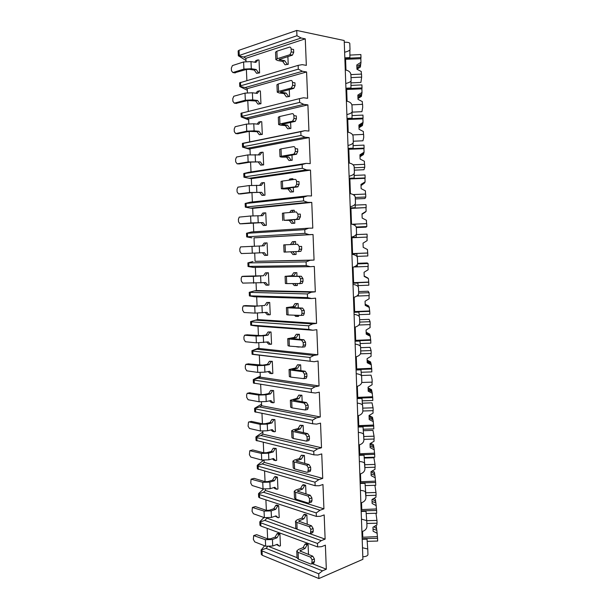 <?xml version="1.0" encoding="UTF-8"?>
<svg xmlns="http://www.w3.org/2000/svg" width="609" height="609" viewBox="0 0 609 609"><rect width="100%" height="100%" fill="white"/><g stroke="black" fill="none" stroke-linecap="round" stroke-linejoin="round"><path stroke-width="0.91" d="M261.094 549.927L261.291 554.335L262.228 555.271L318.895 578.55L362.903 559.313L344.207 40.514L296.728 30.45L239.025 50.258L238.127 50.958L238.355 55.883M362.812 556.801C365.994 556.573 367.707 555.834 367.958 554.571L367.76 548.998L362.484 547.742M318.895 578.55L318.705 573.8L322.504 570.846L266.064 548.366L267.617 546.631M266.064 548.366L261.139 550.064L264.595 545.786M344.268 42.234C347.617 42.166 349.459 42.546 349.794 43.391L350.008 49.512L349.794 43.391M344.831 57.855L349.893 57.611L349.886 49.809M345.927 88.214L350.967 87.97L350.959 80.989M347.008 118.39L352.04 118.161L352.032 111.995M348.097 148.398L353.113 148.177L353.098 142.818M349.17 178.239L354.172 178.026L354.156 173.474M350.236 207.913L355.23 207.699L355.214 203.954M351.302 237.419L356.28 237.213L356.265 234.259M354.872 266.658L357.323 266.559L357.308 264.397M357.064 256.762L356.866 253.786L351.895 253.983M357.171 295.791L358.358 295.746L358.351 294.36M358.161 286.763L357.909 283.04L352.954 283.231M358.975 324.78L359.386 324.155M359.249 316.596L358.945 312.135L354.004 312.318M360.33 346.247L359.972 341.063L355.039 341.238M361.403 375.723L360.992 369.83L356.082 369.998M362.477 405.031L362.012 398.438L357.11 398.598M363.543 434.171L363.025 426.894L358.138 427.046M364.601 463.129L364.03 455.189L359.158 455.334M365.659 491.92L365.027 483.333L360.17 483.47M366.702 520.543L366.024 511.316L361.175 511.446M367.745 548.991L367.014 539.148L362.18 539.277M344.625 52.214C348.028 51.377 349.825 50.478 350.015 49.535M361.906 531.627C365.149 530.683 366.824 528.84 366.945 526.107L366.747 520.596L361.457 519.134M345.752 83.502C349.147 82.649 350.936 81.69 351.119 80.624L350.906 74.61C350.594 72.166 348.713 70.591 345.265 69.883M346.879 114.599C350.259 113.746 352.032 112.718 352.215 111.531L352.002 105.555C351.697 103.248 349.825 101.749 346.384 101.064M347.99 145.513C351.363 144.653 353.129 143.564 353.304 142.255L353.098 136.317C352.801 134.147 350.936 132.732 347.503 132.062M353.304 142.255L353.098 136.317M349.094 176.252C352.459 175.384 354.225 174.235 354.392 172.811L354.179 166.904C353.89 164.872 352.032 163.532 348.614 162.877M350.198 206.809C353.547 205.933 355.306 204.723 355.473 203.185L355.26 197.308C354.978 195.42 353.129 194.149 349.718 193.51M351.294 237.19C354.636 236.315 356.387 235.044 356.547 233.384L356.334 227.545C356.059 225.787 354.217 224.599 350.814 223.967M352.383 267.404C355.709 266.514 357.453 265.181 357.612 263.415L357.407 257.607C357.133 255.978 355.298 254.867 351.911 254.257M353.464 297.436C356.783 296.537 358.518 295.152 358.671 293.272L358.465 287.494C358.199 286.002 356.372 284.959 352.992 284.365M354.537 327.292C357.848 326.394 359.576 324.947 359.729 322.953L359.523 317.213C359.257 315.85 357.437 314.876 354.073 314.297M355.61 356.988C358.914 356.075 360.635 354.575 360.772 352.474L360.574 346.765C360.315 345.531 358.503 344.625 355.146 344.062M356.676 386.509C359.965 385.596 361.677 384.028 361.815 381.82L361.601 376.065C361.213 374.954 359.417 374.154 356.212 373.66M357.734 415.863C361.015 414.942 362.72 413.321 362.857 411.006L362.599 405.191C362.058 404.209 360.284 403.501 357.27 403.082M358.785 445.05C362.058 444.121 363.756 442.446 363.885 440.025L363.558 434.179C362.895 433.304 361.152 432.694 358.328 432.344M359.828 474.068C363.093 473.14 364.783 471.404 364.913 468.877L364.479 463.023C363.725 462.254 362.02 461.729 359.379 461.439M360.871 502.927C364.121 501.991 365.811 500.202 365.933 497.576L365.377 491.729C364.54 491.06 362.888 490.603 360.421 490.367M345.942 88.701L362.02 87.932L361.883 88.861L345.973 89.485M350.936 85.427L361.913 84.902L362.02 87.932M351.865 104.832L362.591 104.329L362.69 107.344L361.936 111.675L352.025 112.14M362.416 104.337L362.325 101.589L358.016 99.366L357.864 95.073L362.005 92.446L361.746 94.144L357.902 96.199M362.005 92.446L361.883 88.861M357.955 97.706L361.609 95.027L361.403 96.367L357.985 98.544M361.609 95.027L361.639 94.189M346.673 89.592L347.084 101.094M347.031 118.846L363.063 118.1L362.918 118.854L347.054 119.478M352.01 115.603L362.956 115.093L363.063 118.1M352.588 134.909L363.626 134.406L363.733 137.406L362.941 140.786L353.273 141.227M363.459 134.414L363.36 131.506L359.059 129.291L358.914 125.028L363.04 122.417L362.774 123.779L358.945 125.896M363.04 122.417L362.918 118.854M358.983 127.068L362.629 124.487L362.416 125.561L359.005 127.715M362.629 124.487L362.652 123.833M347.747 119.554L348.203 132.092M353.707 165.031L353.258 165.047M348.112 148.817L364.098 148.101L363.946 148.672L348.127 149.296M353.083 145.604L363.999 145.109L364.098 148.101M353.053 164.826L364.662 164.316L364.761 167.3L363.946 169.736L354.301 170.162M354.21 167.764L364.761 167.3M364.486 164.323L364.38 161.263L360.102 159.048L359.949 154.808L364.068 152.22L363.794 153.247L359.972 155.432M364.068 152.22L363.946 148.672M360.003 156.269L363.642 153.78L363.421 154.595L360.018 156.734M363.642 153.78L363.664 153.316M348.82 149.35L349.307 162.907M354.765 194.781L353.517 194.834M349.185 178.627L365.126 177.935L364.974 178.33L349.193 178.955M354.149 175.43L365.027 174.958L365.126 177.935M353.167 194.591L365.682 194.058L365.788 197.019L364.943 198.526L355.321 198.937M355.268 197.468L365.788 197.019M365.514 194.065L365.408 190.845L361.137 188.638L360.985 184.42L365.096 181.855L364.806 182.555L361 184.801M365.096 181.855L364.974 178.33M361.015 185.311L364.654 182.913L361.03 185.593M349.886 178.985L350.411 193.54M355.823 224.371L353.266 224.47M350.251 208.263L366.154 207.6L350.259 208.445M355.207 205.096L366.047 204.639L366.154 207.6M352.558 224.211L366.709 223.632L366.808 226.578L365.933 227.165L356.334 227.553L356.547 233.384M356.204 227.012L366.808 226.578M366.542 223.64L366.42 220.26L362.165 218.06L362.012 213.873L366.116 211.323L362.02 214.01M366.116 211.323L365.994 207.821M362.028 214.193L365.651 211.894L362.028 214.292M350.944 208.445L351.507 223.998M351.309 237.738L367.174 237.091L351.317 237.769M356.257 234.587L367.067 234.153L367.174 237.091M351.888 253.664L367.722 253.039L367.821 255.97L357.034 256.397M367.722 253.039L367.433 249.515L363.185 247.323L363.04 243.151L367.128 240.624L367.006 237.145M367.554 252.994L351.888 253.626M352.002 237.746L352.573 253.588M354.225 266.97L368.186 266.422L368.08 263.499L357.529 263.91M352.938 282.88L368.734 282.279L368.833 285.195L358.069 285.606M368.734 282.279L368.437 278.61L364.197 276.273M367.958 278.168L364.182 275.968M368.437 278.61L364.205 276.425L364.06 272.276L368.133 269.764L368.019 266.43M357.605 263.316L367.174 262.943L368.08 263.499M367.943 278.062L364.19 276.075M368.559 282.066L352.931 282.698M353.068 267.321L353.616 282.637M356.859 296.058L369.191 295.593L369.092 292.685L358.663 293.074M353.989 311.937L369.732 311.359L369.838 314.259L359.097 314.647M369.732 311.359L369.1 306.86L365.202 304.98M368.955 306.799L368.658 305.977L365.172 304.18M369.435 307.537L365.21 305.36L365.065 301.234L369.13 298.745L369.024 295.601M358.61 291.589L368.148 291.224L369.092 292.685M368.925 306.51L365.179 304.462M369.556 310.978L353.974 311.61M354.149 297.352L354.659 311.526M358.8 325.008L370.188 324.597L370.089 321.704L359.698 322.085M355.032 340.834L370.736 340.271L370.835 343.156L360.117 343.537M370.736 340.271L370.082 335.323L366.199 333.519M369.952 335.27L369.633 334.029L366.154 332.232M370.432 336.313L366.215 334.135L366.078 330.032L370.127 327.566L370.028 324.605M359.607 319.702L369.123 319.36L370.089 321.704M369.907 334.813L366.169 332.689M370.546 339.731L355.009 340.362M355.222 327.208L355.686 340.256M360.399 353.814L371.185 353.441L371.087 350.563L360.718 350.929M356.067 369.564L371.726 369.031L371.825 371.901L361.137 372.259M371.726 369.031L371.064 363.626L367.189 361.906M370.942 363.581L370.599 361.929L367.128 360.14M371.421 364.92L367.219 362.758L367.075 358.678L371.117 356.227L371.018 353.448M360.604 347.67L370.089 347.336L371.087 350.563M370.881 362.956L367.151 360.772M371.536 368.323L356.044 368.955M356.288 356.897L356.714 368.826M361.738 382.475L372.175 382.125L372.076 379.262L371.056 375.167L361.381 375.494M357.095 398.141L372.716 397.631L372.815 400.478L362.149 400.829M372.716 397.631L372.038 391.777L368.171 390.141M371.932 391.747L371.559 389.684L368.095 387.903M372.404 393.376L368.209 391.214L368.072 387.164L372.099 384.728L372.015 382.132M371.848 390.948L368.125 388.694M372.518 396.756L357.064 397.395M357.346 386.418L357.742 397.235M362.652 405.358L362.857 411.006L373.165 410.649L373.066 407.802L362.751 408.137M358.115 426.559L373.698 426.072L373.797 428.903L363.154 429.238M373.698 426.072L373.005 419.776L369.153 418.223M372.914 419.753L372.51 417.287L369.062 415.513M373.378 421.672L369.199 419.525L369.062 415.49L373.081 413.069L372.997 410.656M362.309 403.166L372.015 402.853L373.066 407.802M372.807 418.794L369.092 416.472M373.492 425.036L358.084 425.676M358.404 415.772L358.754 425.501M363.862 439.333L374.139 439.02L374.048 436.189L363.763 436.508M359.135 454.816L374.672 454.352L374.771 457.176L364.159 457.488M374.672 454.352L373.964 447.623L370.127 446.146M373.888 447.585L373.462 444.745L370.653 443.299M374.352 449.815L370.181 447.668L370.044 443.656L374.055 441.266L373.979 439.02M363.246 430.685L372.967 430.388L374.048 436.189M373.766 446.488L370.059 444.106M374.466 453.157L359.097 453.804M359.455 444.958L359.767 453.598M364.86 467.529L375.114 467.232L375.022 464.416L364.761 464.72M360.147 482.922L375.646 482.48L375.738 485.289L365.156 485.586M375.646 482.48L374.923 475.317L371.102 473.924M374.862 475.309L374.406 472.059L372.251 470.947M375.319 477.806L371.163 475.667L371.026 471.678L375.022 469.303L374.954 467.24M364.19 458.059L373.911 457.77L375.022 464.416M374.718 474.03L371.102 471.632M375.433 481.133L360.109 481.772M360.498 473.977L360.772 481.552M365.857 495.574L376.088 495.292L375.989 492.491L365.758 492.78M361.16 510.875L376.606 510.456L376.705 513.242L366.146 513.532M376.606 510.456L375.875 502.867L372.069 501.55M375.822 502.859L375.35 499.22L373.85 498.451M376.278 505.645L372.137 503.514L372 499.54L375.989 497.188L375.92 495.292M374.9 485.312L375.989 492.491M375.669 501.428L372.51 499.243M376.392 508.949L361.114 509.596M361.54 502.836L361.769 509.352M366.846 523.466L377.047 523.192L376.956 520.413L366.747 520.68M362.157 538.676L377.572 538.28L377.664 541.051L367.136 541.325M377.572 538.28L376.826 530.264L373.028 529.031M376.781 530.264L376.286 526.245L375.433 525.803M377.237 533.332L373.104 531.208L372.967 527.257L376.941 524.92L376.887 523.2M375.959 513.265L376.956 520.413M376.613 528.673L373.896 526.709M377.352 536.62L362.111 537.267M362.568 531.535L362.766 537.001M259.952 525.194L260.88 526.024L317.616 546.928L321.537 546.676L325.373 545.146L326.325 569.202L312.288 563.668M317.616 546.928L317.479 543.449L260.736 522.804L259.853 522.058L260.058 521.449L263.986 517.513M258.658 497.073L259.586 497.812L316.383 516.417L320.319 516.31L324.171 514.917L325.13 539.117L321.293 540.625L317.479 543.449M316.383 516.417L316.246 512.915L259.434 494.577L258.559 493.891L258.764 493.359L263.56 489.05M257.356 468.801L315.142 485.716L319.101 485.761L322.96 484.505L323.927 508.842L320.075 510.22L316.246 512.915M315.142 485.716L314.998 482.199L258.132 466.189L257.257 465.573L257.462 465.116L263.514 460.305M256.046 440.368L313.894 454.839L317.868 455.03L321.75 453.911L322.724 478.4L318.85 479.633L314.998 482.199M313.894 454.839L313.749 451.299L256.823 437.65L255.94 437.095L256.161 436.714L262.814 432.101M254.729 411.783L312.638 423.773L316.627 424.115L320.532 423.133L321.506 447.767L317.616 448.863L313.749 451.299M312.638 423.773L312.493 420.21L255.506 408.944L254.844 408.152L261.55 404.193M253.413 383.031L311.374 392.516L315.378 393.011L319.299 392.166L320.281 416.952L316.383 417.911L312.493 420.21M311.374 392.516L311.229 388.93L254.181 380.085L253.527 379.437L260.279 376.134M252.08 354.126L314.13 361.716L318.065 361.015L319.055 385.954L315.135 386.768L311.229 388.93M310.103 361.068L309.958 357.46L252.842 351.058L251.92 350.7L259 347.914M250.741 325.054L308.824 329.431L312.866 330.23L316.817 329.682L317.814 354.765L313.879 355.435L309.958 357.46M308.824 329.431L308.672 325.8L251.502 321.872L250.581 321.605L257.714 319.55M249.393 295.814L307.53 297.595L311.595 298.555L315.569 298.151L316.573 323.387L312.615 323.912L308.672 325.8M307.53 297.595L307.385 293.941L249.233 292.343M248.038 266.415L306.236 265.57L310.324 266.689L314.313 266.43L315.317 291.825L311.344 292.198L307.385 293.941M306.236 265.57L306.091 261.893L247.878 262.928M246.683 236.848L304.934 233.338L309.037 234.617L313.041 234.518L314.061 260.066L310.065 260.287L306.091 261.893M304.934 233.338L304.782 229.646L246.516 233.338M245.313 207.113L303.625 200.917L307.743 202.355L311.77 202.409L312.79 228.109L308.778 228.185L304.782 229.646M303.625 200.917L303.472 197.194L245.153 203.581M251.327 178.688L243.935 177.211L244.841 176.861L302.3 168.29L306.441 169.896L310.491 170.094L311.511 195.961L307.484 195.877L303.472 197.194M302.3 168.29L302.148 164.544L243.775 173.656M249.994 149.38L242.549 147.127L243.455 146.685L300.975 135.457L305.132 137.231L309.197 137.588L310.232 163.615L306.182 163.379L302.148 164.544M300.975 135.457L300.823 131.689L242.39 143.564M248.662 119.912L241.453 117.05L242.062 116.327L299.636 102.419L303.815 104.367L307.903 104.885L308.938 131.064L304.873 130.676L300.823 131.689M299.636 102.419L299.483 98.628L240.997 113.297M247.323 90.284L240.06 86.684L239.801 86.387L240.662 85.8L298.296 69.175L302.49 71.291L306.593 71.969L307.636 98.315L303.556 97.767L299.483 98.628M298.296 69.175L298.136 65.369L239.596 82.854M305.276 38.854L245.869 58.319L243.699 57.01L238.393 55.762L296.941 35.725L301.158 38.017L305.276 38.854L306.335 65.369L302.224 64.653L298.136 65.369M296.941 35.725L296.728 30.45M322.504 570.846L326.325 569.202M267.176 528.338L267.656 538.874M297.047 557.661L269.148 546.669M308.497 554.548L308.085 544.476L306.038 543.715L305.025 544.111L307.065 544.872L305.117 548.42L303.069 547.651L305.025 544.111M265.653 546.204L265.357 539.688L253.671 535.593L253.359 539.376L254.745 541.888L265.653 546.204L272.725 546.022L277.27 544.301L279.44 546.159L280.444 545.771L279.927 534.063L278.039 533.362L277.026 533.728L275.093 537.108L270.548 538.782L267.61 538.858L256.686 534.672L254.174 535.418M245.967 60.489L238.393 55.762M318.705 573.8L262.022 550.879L261.139 550.064M243.699 57.01L301.158 38.017M245.869 58.319L246.013 61.501M246.379 69.464L246.873 80.426M288.217 64.333L285.042 64.775L288.217 64.333L287.89 56.568M243.92 69.099L251.311 68.741L256.183 69.51L258.513 72.737L256.595 73.316L259.586 72.905L259.023 60.078L257.942 59.895L255.871 62.407L250.992 61.593L243.592 61.958L232.432 65.574L231.336 68.139L231.458 70.773L232.866 72.547L243.92 69.099L243.592 61.958M306.593 71.969L247.246 88.663L245.092 87.582L302.49 71.291M245.092 87.582L239.801 86.387M247.246 88.663L247.429 92.728M247.779 100.508L248.274 111.28M289.549 96.496L286.382 96.884L289.549 96.496L289.26 89.592M245.336 100.226L252.712 99.876L257.561 100.485L259.876 103.614L257.957 104.101L260.949 103.743L260.386 90.992L259.312 90.848L257.249 93.421L252.392 92.774L245.016 93.131L233.803 96.237L232.767 98.704L232.889 101.322L234.298 103.149L245.336 100.226L245.016 93.131M292.624 85.306L292.51 82.451C292.358 81.035 291.802 80.38 290.858 80.495L278.252 83.973L278.572 91.434L291.414 88L292.624 85.306L295.06 85.663L293.85 88.351L280.444 92.088L286.131 93.07L288.46 96.351M286.131 93.07L284.053 93.611L279.158 92.941L277.255 92.195L278.572 91.434M257.561 100.485L255.651 100.98L247.734 100.523L236.102 103.363M295.06 85.663L294.946 82.816L292.51 82.451M277.255 92.195L276.935 84.773L278.252 83.973M286.382 96.884L284.053 93.611M257.957 104.101L255.651 100.98M255.894 93.238L257.394 91.365L259.312 90.848M260.949 103.743L259.876 103.614M307.903 104.885L248.617 118.839L246.47 117.986L303.815 104.367M246.47 117.986L241.202 116.837M248.617 118.839L248.837 123.779M249.18 131.377L249.652 141.76M290.866 128.469L287.714 128.796L290.866 128.469L290.615 122.409M246.744 131.171L254.098 130.836L258.932 131.27L261.231 134.315L259.32 134.711L262.304 134.406L261.741 121.724L260.675 121.617L258.619 124.251L253.778 123.772L246.424 124.114L235.173 126.718L234.191 129.1L234.305 131.696L235.713 133.569L246.744 131.171L246.424 124.114M304.873 130.676L242.428 143.374M293.987 118.511L293.873 115.672C293.721 114.256 293.173 113.586 292.229 113.662L279.638 116.532L279.95 123.947L292.541 121.206L293.987 118.511L296.416 118.77L295.274 121.351L281.815 124.449L287.471 125.18L289.793 128.362M287.471 125.18L285.393 125.621L280.521 125.134L278.625 124.563L279.95 123.947M258.932 131.27L257.013 131.681L249.134 131.384L237.624 133.736M296.416 118.77L296.301 115.946L293.873 115.672M278.625 124.563L278.313 117.187L279.638 116.532M287.714 128.796L285.393 125.621M259.32 134.711L257.013 131.681M257.15 124.107L258.756 122.051L260.675 121.617M262.304 134.406L261.231 134.315M309.197 137.588L249.972 148.847L247.848 148.208L305.132 137.231M247.848 148.208L242.595 147.112M249.972 148.847L250.238 154.64M250.573 162.063L251.022 171.944M292.183 160.251L289.039 160.517L292.183 160.251L291.97 155.021M248.145 161.941L260.287 161.887L262.578 164.833L260.667 165.146L263.644 164.894L263.088 152.28L262.022 152.212L259.974 154.907L247.825 154.922L236.528 157.023L235.599 159.314L235.721 161.895L237.122 163.821L248.145 161.941L247.825 154.922M306.182 163.379L248.944 172.263L243.813 173.504M291.102 147.066L288.369 147.561M295.342 151.504L295.228 148.687C295.076 147.279 294.528 146.586 293.584 146.617L281.008 148.9L281.32 156.269L293.896 154.115L295.342 151.504L297.755 151.679L296.309 154.283L283.17 156.62L288.803 157.099L291.11 160.182M288.803 157.099L281.876 157.137L279.995 156.734L281.32 156.269M260.287 161.887L250.527 162.07L239.139 163.928M297.755 151.679L297.641 148.862L295.228 148.687M279.995 156.734L279.683 149.403L281.008 148.9M289.039 160.517L286.725 157.442M260.667 165.146L258.376 162.207M258.406 154.8L260.112 152.562L262.022 152.212M263.644 164.894L262.578 164.833M310.491 170.094L251.327 178.681L249.218 178.262L306.441 169.896M249.218 178.262L243.981 177.219M251.327 178.681L251.631 185.334M251.959 192.573L252.377 201.952M293.492 191.835L290.348 192.056L293.492 191.835L293.31 187.435M292.982 179.632L292.952 178.772L291.878 178.726L289.808 179.016L288.971 180.173M249.538 192.528L261.642 192.322L263.925 195.177L262.015 195.405L264.984 195.2L264.428 182.662L263.37 182.631L261.33 185.38L249.226 185.547L237.883 187.153L237.008 189.353L237.122 191.926L238.53 193.898L249.538 192.528L249.226 185.547M307.484 195.877L250.307 202.18L245.191 203.459M291.878 178.726L291.041 179.891M296.69 184.299L296.575 181.49C296.423 180.089 295.875 179.381 294.931 179.366L282.37 181.063L282.683 188.387L295.243 186.826L296.69 184.299L299.095 184.375L297.641 186.894L284.517 188.592L290.12 188.82L292.419 191.812M290.12 188.82L283.223 188.942L281.358 188.714L282.683 188.387M261.642 192.322L251.905 192.581L240.654 193.944M299.095 184.375L298.981 181.581L296.575 181.49M281.358 188.714L281.046 181.421L282.37 181.063M290.348 192.056L288.049 189.072M262.015 195.405L259.731 192.551M259.647 185.326L261.459 182.89L263.37 182.631M264.984 195.2L263.925 195.177M311.77 202.409L252.674 208.354L250.581 208.141L307.743 202.355M250.581 208.141L245.358 207.151M252.674 208.354L253.009 215.837M253.329 222.902L253.732 231.793M294.786 223.237L291.658 223.396L294.786 223.237L294.642 219.651M294.33 212.092L294.254 210.25L293.188 210.242L291.117 210.44L289.663 212.503M250.923 222.932L262.981 222.582L265.258 225.353L263.347 225.49L266.308 225.338L265.76 212.868L264.702 212.868L262.677 215.677L250.611 215.997L239.23 217.108L238.401 219.232L238.522 221.783L239.923 223.808L250.923 222.932L250.611 215.997M308.778 228.185L251.662 231.93L246.561 233.239M293.188 210.242L291.726 212.32M298.029 216.88L297.915 214.102L296.271 211.917L283.725 213.036L284.038 220.321L296.583 219.324L298.029 216.88L300.42 216.873L298.973 219.309L285.865 220.367L291.437 220.351L293.728 223.244M291.437 220.351L284.038 220.321M262.981 222.582L242.161 223.777M300.42 216.873L300.306 214.094L297.915 214.102M282.705 220.496L282.401 213.249L283.725 213.036M291.658 223.396L289.366 220.519M263.347 225.49L261.078 222.727M260.888 215.685L262.799 213.051L264.702 212.868M266.308 225.338L265.258 225.353M313.041 234.518L254.006 237.853L309.037 234.617M251.928 237.853L246.729 236.916M254.006 237.853L254.387 246.173M254.699 253.085L255.072 261.33L314.061 260.066M292.822 251.799L295.022 254.501L296.081 254.448L295.966 251.692M295.662 244.346L295.548 241.537L294.49 241.575L292.419 241.674L290.424 244.582M252.301 253.169L264.321 252.666L266.582 255.346L267.633 255.3L267.085 242.907L266.034 242.938L264.017 245.808L240.57 246.896L239.786 248.936L239.908 251.471L241.309 253.542L252.301 253.169L251.989 246.272M310.065 260.287L255.072 261.33M253.009 261.505L247.924 262.86M294.49 241.575L292.487 244.491M285.377 252.05L284.053 252.088L283.748 244.879L285.073 244.818L285.377 252.05L298.486 251.441L299.354 249.271L299.24 246.5L297.603 244.262L285.073 244.818M299.354 249.271L301.737 249.172L300.861 251.327L297.908 251.631M301.737 249.172L301.622 246.409L299.24 246.5M295.022 254.501L292.952 254.562L290.759 251.867M266.582 255.346L264.679 255.407L262.433 252.75M262.121 245.876L264.131 243.037L266.034 242.938M248.091 266.506L253.275 267.404L310.324 266.689M255.346 267.374L255.75 276.212M256.062 283.2L256.397 290.539L315.317 291.825M296.979 276.235L296.834 272.642L293.713 272.725L295.776 272.718L293.744 275.755L291.681 275.755L293.713 272.725M294.733 283.68L296.309 285.56L297.367 285.476L297.291 283.71M253.671 283.231L253.359 276.372L241.902 276.509L241.172 278.473L241.286 280.993L242.686 283.109L265.646 282.584L267.899 285.179L268.95 285.088L268.402 272.771L265.448 272.847L263.438 275.755L244.59 276.212M311.344 292.198L254.349 290.919L256.397 290.539M254.349 290.919L249.279 292.305M296.834 272.642L295.776 272.718M298.928 276.41L286.413 276.402L286.717 283.596L299.864 283.535L300.679 281.457L300.564 278.709L298.928 276.41L301.303 276.235L288.217 276.197L293.744 275.755M286.717 283.596L285.385 283.489L285.081 276.326L286.413 276.402M300.679 281.457L303.046 281.267L302.231 283.337L299.422 283.718M301.303 276.235L302.932 278.526L303.046 281.267M291.681 275.755L285.081 276.326M296.309 285.56L294.246 285.537L292.67 283.657M253.359 276.372L263.438 275.755M267.899 285.179L265.996 285.149L263.88 282.721M268.402 272.771L267.359 272.84L265.341 275.755M267.359 272.84L265.448 272.847M249.446 295.936L254.615 296.781L311.595 298.555M256.686 296.842L257.097 306.061M257.424 313.148L257.714 319.58L316.573 323.387M298.296 307.91L298.113 303.564L295 303.594L297.063 303.67L295.038 306.769L292.975 306.685L295 303.594M296.712 315.432L297.595 316.444L298.638 316.315L298.608 315.531M255.034 313.117L254.722 306.304L243.235 305.954L242.542 307.842L242.656 310.346L244.057 312.508L255.034 313.117L266.97 312.326L269.208 314.83L270.251 314.716L269.711 302.46L266.765 302.49L264.763 305.459L257.051 306.061L245.83 305.596M312.615 323.912L255.681 320.167L257.714 319.58M255.681 320.167L250.626 321.59M298.113 303.564L297.063 303.67M300.245 308.367L287.745 307.796L288.049 314.952L301.234 315.432L301.988 313.445L301.874 310.712L300.245 308.367L302.604 308.101L289.534 307.454L295.038 306.769M288.049 314.952L286.71 314.701L286.413 307.583L287.745 307.796M301.988 313.445L304.348 313.171L303.594 315.15L302.909 315.355M302.604 308.101L304.241 310.445L304.348 313.171M292.975 306.685L286.413 307.583M297.595 316.444L295.532 316.33L294.649 315.317M254.722 306.304L264.763 305.459M269.208 314.83L267.313 314.724L265.326 312.508M269.711 302.46L268.668 302.566L266.666 305.543M268.668 302.566L266.765 302.49M250.794 325.198L255.94 325.998L312.866 330.23M258.01 326.15L258.444 335.749M258.772 342.92L259.023 348.462L317.814 354.765M299.598 339.388L299.384 334.295L296.279 334.28L298.341 334.448L296.324 337.607L294.269 337.424L296.279 334.28M256.389 342.837L256.077 336.061L244.559 335.232L243.904 337.043L244.026 339.54L245.419 341.748L256.389 342.837L268.28 341.9L270.518 344.321L271.553 344.169L271.013 331.989L268.074 331.974L266.08 334.988L261.398 335.635L247.064 334.813M313.879 355.435L256.998 349.246L259.023 348.462M256.998 349.246L251.966 350.708M299.384 334.295L298.341 334.448M301.554 340.119L289.069 339.007L289.366 346.118L302.589 347.138L303.297 345.242L303.183 342.524L301.554 340.119L303.906 339.769L290.851 338.52L296.324 337.607M299.194 347.092L296.72 346.841M289.366 346.118L288.034 345.729L287.73 338.65L289.069 339.007M303.297 345.242L305.642 344.877L304.934 346.772L304.203 346.985M303.906 339.769L305.535 342.167L305.642 344.877M294.269 337.424L287.73 338.65M256.077 336.061L263.294 335.803L267.983 335.156L266.08 334.988M270.518 344.321L268.615 344.131L266.757 342.121M271.013 331.989L269.977 332.126L267.983 335.156M269.977 332.126L268.074 331.974M252.134 354.301L314.13 361.716M259.335 355.291L259.784 365.263M260.112 372.525L260.325 377.177L319.055 385.954M300.892 370.683L300.648 364.852L297.55 364.783L299.605 365.042L297.603 368.255L295.548 367.988L297.55 364.783M257.736 372.388L257.424 365.644L245.876 364.342L245.267 366.085L245.381 368.567L246.774 370.82L257.736 372.388L264.923 372.145L269.589 371.307L271.812 373.644L272.84 373.454L272.307 361.343L269.376 361.282L267.389 364.357L262.723 365.149L248.305 363.885M315.135 386.768L258.315 378.174L260.325 377.177M258.315 378.174L253.298 379.666M300.648 364.852L299.605 365.042M302.856 371.688L290.379 370.028L290.683 377.093L303.937 378.661L304.591 376.842L304.477 374.139L302.856 371.688L305.193 371.254L292.153 369.397L297.603 368.255M290.683 377.093L289.344 376.568L289.047 369.534L290.379 370.028M304.591 376.842L306.928 376.392L306.274 378.204L305.49 378.417M305.193 371.254L306.822 373.698L306.928 376.392M295.548 367.988L289.047 369.534M257.424 365.644L264.618 365.4L269.292 364.601L267.389 364.357M271.812 373.644L269.916 373.378L268.181 371.559M272.307 361.343L271.279 361.518L269.292 364.601M271.279 361.518L269.376 361.282M260.652 384.401L261.116 394.609M261.444 401.955L261.619 405.739L320.281 416.952M302.178 401.788L301.904 395.233L298.813 395.112L300.869 395.454L298.874 398.728L296.819 398.37L298.813 395.112M259.076 401.765L258.772 395.066L247.185 393.292L246.615 394.967L246.729 397.433L248.122 399.732L259.076 401.765L266.24 401.537L270.883 400.547L273.098 402.8L274.126 402.579L273.593 390.536L270.67 390.43L268.691 393.551L264.047 394.503L261.071 394.602L249.538 392.797M316.383 417.911L259.624 406.934L261.619 405.739M259.624 406.934L254.623 408.464M301.904 395.233L300.869 395.454M304.15 403.059L291.688 400.867L291.985 407.885L305.269 409.994L305.878 408.251L305.771 405.571L304.15 403.059L306.479 402.541L293.447 400.098L298.874 398.728M291.985 407.885L290.645 407.231L290.348 400.242L291.688 400.867M305.878 408.251L308.207 407.718L307.598 409.454L306.769 409.667M306.479 402.541L308.101 405.038L308.207 407.718M296.819 398.37L290.348 400.242M258.772 395.066L265.943 394.83L270.594 393.878L268.691 393.551M273.098 402.8L271.203 402.458L269.597 400.821M273.593 390.536L272.566 390.742L270.594 393.878M272.566 390.742L270.67 390.43M261.969 413.511L262.433 423.788M262.776 431.225L262.905 434.148L321.506 447.767M303.457 432.702L303.153 425.432L300.07 425.257L302.125 425.683L300.138 429.018L298.083 428.576L300.07 425.257M260.401 430.982L267.557 430.761L272.177 429.619L274.385 431.796L275.405 431.545L274.88 419.563L271.957 419.411L269.985 422.585L265.364 423.681L262.388 423.78L251.433 421.398L248.495 422.075L248.069 426.14L249.462 428.477L260.401 430.982L260.104 424.321L249.157 421.923L251.433 421.398M317.616 448.863L260.934 435.534L262.905 434.148M260.934 435.534L255.94 437.095M303.153 425.432L302.125 425.683M305.429 434.24L292.99 431.515L293.287 438.495L306.593 441.137L307.164 439.47L307.05 436.805L305.429 434.24L307.751 433.638L294.741 430.616L300.138 429.018M293.287 438.495L291.947 437.711L291.65 430.761L292.99 431.515M307.164 439.47L309.479 438.853L308.908 440.513L308.093 440.733M307.751 433.638L309.372 436.189L309.479 438.853M298.083 428.576L293.424 429.756L291.65 430.761M260.104 424.321L267.252 424.092L271.88 422.989L269.985 422.585M274.385 431.796L272.489 431.37L271.005 429.908M274.88 419.563L273.852 419.807L271.88 422.989M273.852 419.807L271.957 419.411M263.286 442.461L263.75 452.807M264.093 460.328L264.184 462.391L322.724 478.4M304.728 463.441L304.401 455.448L301.318 455.235L303.373 455.745L301.394 459.133L299.339 458.607L301.318 455.235M261.725 460.031L261.428 453.408L249.797 450.69L249.401 454.687L250.794 457.07L261.725 460.031L268.858 459.818L273.464 458.531L275.656 460.625L276.676 460.335L276.151 448.43L273.235 448.232L271.279 451.459L266.673 452.7L263.705 452.791L252.758 449.952L250.413 450.531M318.85 479.633L262.228 463.974L264.184 462.391M262.228 463.974L257.257 465.573M304.401 455.448L303.373 455.745M306.708 465.238L294.276 461.987L294.573 468.93L306.997 472.295L307.903 472.097L308.329 467.849L306.708 465.238L309.014 464.553L296.02 460.952L301.394 459.133M294.573 468.93L293.233 468.009L292.937 461.097L294.276 461.987M308.436 470.498L310.742 469.798L310.209 471.389L309.456 471.617M309.014 464.553L310.636 467.156L310.742 469.798M299.339 458.607L294.703 459.94L292.937 461.097M261.428 453.408L268.561 453.187L273.167 451.939L271.279 451.459M275.656 460.625L273.761 460.122L272.406 458.828M276.151 448.43L275.131 448.704L273.167 451.939M275.131 448.704L273.235 448.232M264.588 471.252L265.06 481.658M265.402 489.271L265.463 490.489L323.927 508.842M305.992 493.99L305.634 485.297L303.587 484.703L302.559 485.03L304.607 485.624L302.643 489.065L300.595 488.464L302.559 485.03M263.042 488.913L262.745 482.328L251.091 479.154L250.733 483.074L252.118 485.495L263.042 488.913L270.152 488.715L274.735 487.284L276.928 489.293L277.94 488.974L277.415 477.129L275.519 476.581L274.507 476.885L272.558 480.166L267.968 481.559L265.014 481.643L254.075 478.347L251.669 478.986M320.075 510.22L263.514 492.255L265.463 490.489M263.514 492.255L258.559 493.891M305.634 485.297L304.607 485.624M307.979 496.046L295.563 492.278L295.86 499.182L308.268 503.064L309.205 502.874L309.593 498.71L307.979 496.046L310.278 495.277L297.291 491.113L302.643 489.065M295.86 499.182L294.512 498.132L294.223 491.257L295.563 492.278M309.699 501.344L311.998 500.56L311.503 502.082L310.811 502.326M310.278 495.277L311.892 497.934L311.998 500.56M300.595 488.464L295.966 489.956L294.223 491.257M262.745 482.328L269.856 482.122L274.446 480.729L272.558 480.166M276.928 489.293L275.032 488.715L273.799 487.581M277.415 477.129L276.402 477.441L274.446 480.729M276.402 477.441L274.507 476.885M265.889 499.875L266.361 510.35M266.712 518.046L296.507 528.977M325.13 539.117L309.874 533.712M307.248 524.357L306.86 514.97L304.812 514.301L303.792 514.658L305.84 515.336L303.883 518.83L301.836 518.145L303.792 514.658M264.352 517.642L264.055 511.088L252.385 507.449L252.05 511.301L253.435 513.768L264.352 517.642L271.447 517.444L276.006 515.876L278.184 517.802L279.196 517.452L278.671 505.676L276.783 505.051L275.77 505.386L273.829 508.721L269.262 510.251L266.316 510.334L255.384 506.589L252.925 507.274M321.293 540.625L264.793 520.39L266.727 518.426M264.793 520.39L259.853 522.058M306.86 514.97L305.84 515.336M309.243 526.671L296.842 522.393L297.131 529.251L309.524 533.644L310.499 533.469L310.849 529.381L309.243 526.671L311.526 525.818L298.555 521.091L303.883 518.83M297.131 529.251L295.784 528.072L295.494 521.243L296.842 522.393M310.963 532L313.247 531.139L312.782 532.601L312.151 532.845M311.526 525.818L313.14 528.521L313.247 531.139M301.836 518.145L297.23 519.789L295.494 521.243M264.055 511.088L271.15 510.898L275.717 509.352L273.829 508.721M278.184 517.802L275.177 516.158M278.671 505.676L277.666 506.01L275.717 509.352M277.666 506.01L275.77 505.386M291.254 51.894L291.132 49.025C290.98 47.601 290.432 46.969 289.488 47.129L276.867 51.209L277.186 58.715L289.968 54.703L291.254 51.894L293.705 52.351L292.411 55.153L279.067 59.522L284.784 60.763L287.128 64.151M284.784 60.763L282.705 61.402L277.788 60.55L275.869 59.629L277.186 58.715M256.183 69.51L254.273 70.096L249.401 69.327L246.325 69.479L234.579 72.806M293.705 52.351L293.584 49.481L291.132 49.025M275.869 59.629L275.55 52.161L276.867 51.209M285.042 64.775L282.705 61.402M256.595 73.316L254.273 70.096M254.631 62.202L256.024 60.504L257.942 59.895M259.586 72.905L258.513 72.737M308.085 544.476L307.065 544.872M310.491 557.113L298.113 552.333L298.395 559.146L310.78 564.041L311.778 563.881L312.105 559.869L310.491 557.113L312.767 556.184L299.818 550.894L305.117 548.42M298.395 559.146L297.055 557.844L296.766 551.054L298.113 552.333M312.211 562.472L314.488 561.528L313.475 563.18M312.767 556.184L314.381 558.933L314.488 561.528M303.069 547.651L298.486 549.455L296.766 551.054M265.357 539.688L272.436 539.505L276.981 537.823L275.093 537.108M279.44 546.159L276.555 544.575M279.927 534.063L278.922 534.428L276.981 537.823M278.922 534.428L277.026 533.728M344.846 58.38L360.977 57.589L360.84 58.7L344.884 59.317M349.855 55.092L360.871 54.544L360.977 57.589M351.119 80.624L350.906 74.61L361.54 74.085L361.647 77.115L360.924 82.405L350.921 82.893M351.012 77.625L361.647 77.115M361.373 74.092L361.282 71.504L356.965 69.266L356.813 64.957L360.97 62.308L360.718 64.341L356.859 66.335M360.97 62.308L360.84 58.7M356.927 68.185L360.589 65.399L360.391 67.013L356.958 69.205M360.589 65.399L360.627 64.379M345.585 59.454L345.965 69.921M239.246 55.099L239.025 50.258M240.662 85.8L240.502 82.299M242.062 116.327L241.902 112.848M243.455 146.685L243.296 143.222M244.841 176.861L244.681 173.42M246.219 206.87L246.066 203.452M247.589 236.711L247.437 233.308M248.952 266.377L248.799 262.997M250.307 295.875L250.154 292.518M251.654 325.214L251.502 321.872M252.994 354.385L252.842 351.058M254.334 383.388L254.181 380.085M255.658 412.232L255.506 408.944M256.975 440.916L256.823 437.65M258.285 469.44L258.132 466.189M259.586 497.812L259.434 494.577M260.88 526.024L260.736 522.804M262.228 555.271L262.022 550.879M281.236 92.393L281.206 91.708M291.171 88.092L293.607 88.442M234.298 103.149L236.688 103.431M252.712 99.876L252.392 92.774M282.599 124.685L282.576 124.145M292.541 121.206L294.962 121.465M235.713 133.569L238.096 133.774M254.098 130.836L253.778 123.772M283.946 156.787L283.931 156.384M293.896 154.115L296.309 154.283M237.122 163.821L239.489 163.95M255.476 161.613L255.163 154.595M295.243 186.826L297.641 186.894M238.53 193.898L240.882 193.944M256.853 192.208L256.541 185.235M296.583 219.324L298.973 219.309M239.923 223.808L242.268 223.777M258.216 222.635L257.904 215.693M259.571 252.88L259.267 245.983M300.564 278.709L302.932 278.526M242.367 276.364L244.696 276.204M260.926 282.949L260.614 276.09M301.874 310.712L304.241 310.445M243.745 305.809L246.059 305.566M262.266 312.851L261.961 306.03M291.612 338.68L291.597 338.292M303.183 342.524L305.535 342.167M245.107 335.079L247.414 334.767M263.598 342.585L263.294 335.803M292.921 369.633L292.899 369.107M304.477 374.139L306.822 373.698M246.462 364.19L248.761 363.809M264.923 372.145L264.618 365.4M294.216 400.395L294.185 399.74M305.771 405.571L308.101 405.038M247.81 393.14L250.101 392.683M266.24 401.537L265.943 394.83M295.502 430.974L295.472 430.198M307.05 436.805L309.372 436.189M267.557 430.761L267.252 424.092M296.789 461.378L296.75 460.473M308.329 467.849L310.636 467.156M250.489 450.546L252.758 449.952M268.858 459.818L268.561 453.187M298.06 491.6L298.014 490.565M309.593 498.71L311.892 497.934M251.814 479.017L254.075 478.347M270.152 488.715L269.856 482.122M299.323 521.639L299.278 520.489M310.849 529.381L313.14 528.521M253.138 507.32L255.384 506.589M271.447 517.444L271.15 510.898M279.866 59.903L279.828 59.073M289.8 54.772L292.251 55.221M232.866 72.547L235.272 72.913M251.311 68.741L250.992 61.593M300.587 551.51L300.534 550.231M312.105 559.869L314.381 558.933M254.448 535.478L256.686 534.672M272.725 546.022L272.436 539.505M352.215 111.531L352.002 105.555M354.392 172.811L354.179 166.904M355.473 203.185L355.26 197.308M357.612 263.415L357.407 257.607M358.671 293.272L358.465 287.494M359.729 322.953L359.523 317.213M360.772 352.474L360.574 346.765M361.815 381.82L361.617 376.149M363.885 440.025L363.687 434.415M364.913 468.877L364.715 463.304M365.933 497.576L365.735 492.026M366.945 526.107L366.747 520.596M367.958 554.571L367.76 548.998M239.763 86.486L239.588 82.794M241.164 116.905L240.989 113.244M242.549 147.157L242.382 143.511M243.935 177.234L243.767 173.611M245.313 207.144L245.145 203.543M246.683 236.886L246.516 233.3M248.046 266.453L247.878 262.89M249.393 295.86L249.233 292.312M250.741 325.099L250.581 321.575M252.08 354.172L251.92 350.67M253.413 383.084L253.253 379.597M254.737 411.836L254.577 408.373M256.054 440.429L255.894 436.98M257.356 468.861L257.204 465.489M258.658 497.142L258.505 493.792M259.952 525.262L259.799 521.936M291.414 88L293.85 88.351M292.853 121.092L295.274 121.351M294.276 153.978L296.69 154.146M295.692 186.666L298.09 186.735M297.093 219.149L299.483 219.133M298.486 251.441L300.861 251.327M299.864 283.535L302.231 283.337M301.234 315.432L303.594 315.15M302.589 347.138L304.934 346.772M303.937 378.661L306.274 378.204M305.269 409.994L307.598 409.454M306.593 441.137L308.908 440.513M307.903 472.097L310.209 471.389M309.205 502.874L311.503 502.082M310.499 533.469L312.782 532.601M289.968 54.703L292.411 55.153M311.778 563.881L314.054 562.937"/></g></svg>
